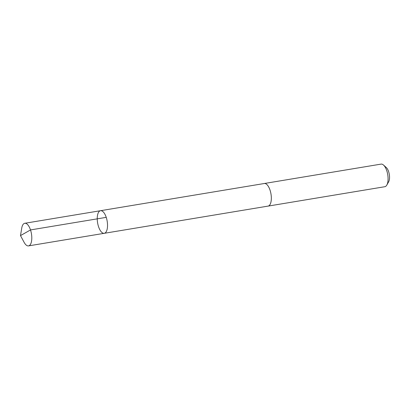 <?xml version="1.0" encoding="UTF-8"?>
<svg xmlns="http://www.w3.org/2000/svg" width="410" height="410" viewBox="0 0 410 410"><rect width="100%" height="100%" fill="white"/><g stroke="black" fill="none" stroke-linecap="round" stroke-linejoin="round"><path stroke-width="0.61" d="M264.183 183.526A11.459 4.858 80.6 0 1 264.317 183.501A11.454 4.858 80.6 0 1 268.796 187.185A11.454 4.858 80.6 0 1 271.323 199.019A11.454 4.858 80.6 0 1 268.068 206.102L104.263 233.31A11.459 4.858 -99.4 0 0 107.179 221.21A11.459 4.858 -99.4 0 0 100.511 210.704A11.459 4.858 -99.4 0 0 97.252 217.787A11.459 4.858 -99.4 0 0 99.784 229.626A11.459 4.858 -99.4 0 0 104.263 233.31A11.459 4.858 -99.4 0 0 107.179 221.21A11.459 4.858 -99.4 0 0 100.511 210.704L24.774 223.281A11.459 4.858 80.6 0 1 29.259 226.966A11.459 4.858 80.6 0 1 31.785 238.804A11.459 4.858 80.6 0 1 28.526 245.887A11.459 4.858 80.6 0 1 24.087 242.284A11.459 4.858 80.6 0 1 24.046 242.202M106.236 217.356L30.504 229.933L20.5 235.606L21.735 228.124A11.459 4.858 80.6 0 1 24.774 223.281M100.511 210.704L264.317 183.506A11.459 4.858 80.6 0 1 268.801 187.185A11.459 4.858 80.6 0 1 271.328 199.024A11.459 4.858 80.6 0 1 268.068 206.107A11.459 4.858 80.6 0 1 267.935 206.122M264.317 183.501L381.054 164.113A11.459 4.858 80.6 0 1 383.519 165.056A11.459 4.858 80.6 0 1 385.538 167.798A11.459 4.858 80.6 0 1 386.835 185.028A11.459 4.858 80.6 0 1 384.811 186.719L268.068 206.107M383.519 165.056L386.307 167.557A8.149 3.459 80.6 0 1 387.742 169.504A8.149 3.459 80.6 0 1 388.665 181.763L386.835 185.028M104.263 233.31L28.526 245.887M20.5 235.606L24.087 242.284"/></g></svg>
